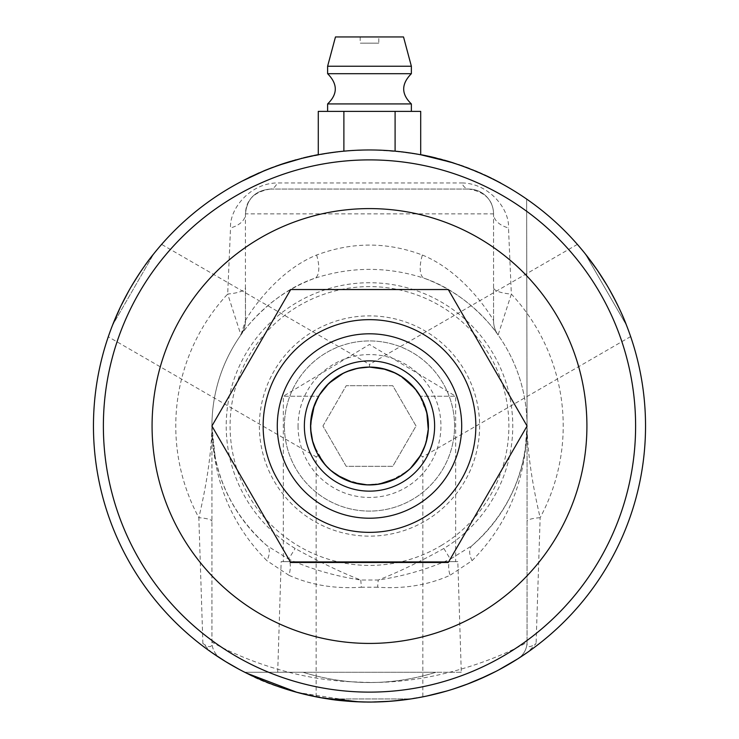<?xml version="1.0" encoding="UTF-8"?>
<svg xmlns="http://www.w3.org/2000/svg" width="739" height="739" viewBox="0 0 739 739"><rect width="100%" height="100%" fill="white"/><g stroke="black" fill="none" stroke-linecap="round" stroke-linejoin="round"><path stroke-width="0.55" stroke-dasharray="3.69 2.77" d="M425.784 155.772L438.541 158.746L430.357 156.64M426.883 155.874L430.08 156.705M430.449 156.788L438.569 158.626A276.164 276.164 0 0 1 441.654 159.439A276.164 276.164 0 0 0 438.569 158.626L437.396 158.322M426.828 155.864L442.698 159.726M441.044 159.273L441.626 159.559A276.035 276.035 0 0 0 438.541 158.746A276.035 276.035 0 0 1 441.626 159.559L456.914 164.178A276.035 276.035 0 0 0 456.619 164.086L453.044 162.792M430.08 156.576L430.976 156.779M431.899 156.991L432.749 157.195M433.562 157.379L434.366 157.573M434.643 157.638L435.474 157.841M436.102 157.998L437.239 158.285M442.495 159.67L439.197 158.783M440.121 159.033L438.975 158.728M422.089 154.904L422.551 154.996M423.207 155.125L423.844 155.245M421.498 154.913L438.661 158.774A276.035 276.035 0 0 1 445.663 160.686A276.035 276.035 0 0 0 438.735 158.802L421.526 154.793M294.704 160.298L300.274 158.793L295.877 159.836M296.228 159.744L295.6 159.92M294.048 160.354L299.988 158.867M295.812 159.984L294.676 160.178M305.909 157.398L303.997 157.73M304.865 157.647L299.147 158.959M294.14 160.326L290.547 161.37M304.837 157.527L305.946 157.259M306.029 157.241L306.934 157.028M307.923 156.797L308.551 156.659M249.2 177.563A276.035 276.035 0 0 0 241.801 181.277L249.911 177.212A276.035 276.035 0 0 1 257.421 173.748L274.012 167.014A276.035 276.035 0 0 1 281.818 164.261L289.919 161.693A276.035 276.035 0 0 1 298.519 159.255L297.05 159.642M296.173 159.883L295.554 160.058M295.48 160.077L294.464 160.363M292.755 160.853L290.833 161.416M357.907 150.091L356.78 150.137M356.789 150.266L357.916 150.211M367.255 149.86L368.355 149.851M368.355 149.971L367.255 149.98M352.503 150.497L372.641 149.869L352.494 150.368M405.12 152.151L404.002 152.012M415.429 153.823L405.101 152.28L415.457 153.703M403.984 152.132L405.148 152.16M407.217 152.557L408.168 152.696M419.66 154.571L399.744 151.504L419.678 154.442M418.477 154.349L412.38 153.324A276.035 276.035 0 0 0 403.531 152.077L399.744 151.504M407.789 152.64L406.607 152.474M405.84 152.373L404.196 152.16M399.725 151.634L409.72 152.797M432.574 157.148L431.65 156.936M426.181 155.726L449.146 161.582M423.262 155.135L434.883 157.832A276.035 276.035 0 0 0 423.244 155.255L423.244 155.255A276.035 276.035 0 0 1 434.883 157.832L434.911 157.712M456.619 164.086L455.677 163.772A276.035 276.035 0 0 0 439.095 158.894L451.584 162.331M444.786 160.437L451.668 162.358M420.944 154.682L439.271 158.811M448.333 161.342L447.751 161.167M451.243 162.229L450.18 161.896M449.534 161.702L448.979 161.665M439.123 158.774L439.095 158.894A276.035 276.035 0 0 1 451.815 162.534L442.061 159.679M438.92 158.848L456.951 164.058M464.582 166.866L478.992 172.621A276.035 276.035 0 0 0 478.715 172.501L477.8 172.104A276.035 276.035 0 0 0 461.69 165.822A276.035 276.035 0 0 1 474.05 170.543L463.002 166.164M472.674 169.85L471.085 169.213M471.076 169.203L470.373 168.935M469.413 168.557L468.942 168.372M468.083 168.039L467.51 167.827M466.614 167.485L465.21 166.968M467.066 167.79L473.163 170.044M467.048 167.651L465.662 167.134M466.512 167.448L467.833 167.947M470.688 169.055L470.124 168.834M477.412 171.808L474.327 170.515M473.514 170.182L471.306 169.434M463.113 166.201L477.44 171.817M241.745 181.166L257.375 173.628L280.497 164.575M281.725 164.169L298.482 159.134M273.264 167.291A276.035 276.035 0 0 0 265.55 170.284M280.303 164.779L281.771 164.15M289.79 161.73A276.035 276.035 0 0 0 281.282 164.446M302.269 158.155L334.259 152.105L317.576 154.774M323.941 153.629L316.486 154.978L323.968 153.749A276.035 276.035 0 0 0 302.297 158.275L303.775 157.906A276.035 276.035 0 0 1 334.277 152.225L334.259 152.105M325.28 153.407L325.308 153.527A276.035 276.035 0 0 0 316.504 155.107L323.968 153.749L317.696 154.747M332.947 152.4L325.391 153.518M363.967 150.026A276.035 276.035 0 0 0 357.122 150.248L354.84 150.359A276.035 276.035 0 0 1 361.814 150.082L363.967 150.026L361.814 149.952A276.164 276.164 0 0 0 354.831 150.239L357.113 150.128A276.164 276.164 0 0 1 363.967 149.906M367.911 149.98A276.035 276.035 0 0 0 359.274 150.165L354.84 150.359A276.035 276.035 0 0 1 365.556 149.999L367.911 149.98L365.556 149.878A276.164 276.164 0 0 0 354.831 150.239L359.265 150.035A276.164 276.164 0 0 1 367.902 149.851M357.778 150.1L378.303 149.989L354.341 150.266L337.649 151.689L357.787 150.22A276.035 276.035 0 0 1 378.294 150.109L378.303 149.989M357.787 150.22L338.767 151.56M337.649 151.689L345.815 150.867M345.824 150.987L343.755 151.172M343.201 151.227L339.247 151.634M378.294 150.109L369.232 149.971A276.035 276.035 0 0 0 354.341 150.387L347.598 150.719M340.023 151.55L337.917 151.781M417.424 154.035L402.358 151.809L376.714 149.943L402.755 151.855L417.406 154.165M343.884 151.162L318.278 154.765L343.884 151.162L343.884 111.386L395.097 111.386L395.097 151.162L420.703 154.765L395.097 151.162A276.035 276.035 0 0 0 343.884 151.162A276.035 276.035 0 0 1 395.097 151.162L385.573 150.442A276.035 276.035 0 0 0 376.705 150.063L405.323 152.308M405.415 152.317L407.097 152.548M410.478 153.028L411.429 153.176M412.094 153.278L413.24 153.463M413.831 153.555L416.731 154.045M403.549 151.957L410.256 153.001L401.185 151.8M400.233 151.689L399.485 151.606M452.166 162.645A276.035 276.035 0 0 0 420.925 154.802L422.412 155.088A276.035 276.035 0 0 1 445.035 160.511L447.132 161.111A276.035 276.035 0 0 0 425.174 155.643L426.662 155.957A276.035 276.035 0 0 1 448.628 161.555L451.095 162.312A276.035 276.035 0 0 0 426.597 155.947L459.704 165M447.132 161.111L426.763 155.855M426.597 155.947L428.121 156.271A276.035 276.035 0 0 1 460.776 165.499M485.939 175.734L491.481 178.256L485.985 175.623A276.164 276.164 0 0 0 481.255 173.471L476.156 171.411L481.209 173.582A276.035 276.035 0 0 1 485.939 175.734L485.985 175.623M491.426 178.367A276.035 276.035 0 0 0 487.343 176.39L472.313 169.702M478.161 172.122L479.445 172.677M480.775 173.259L484.35 174.866M471.427 169.351L472.637 169.831M474.447 170.57L477.006 171.633M476.165 171.282L474.577 170.617M471.353 169.453L476.156 171.411M471.233 169.268L487.038 176.113L500.719 183.023M465.339 167.014L466.05 167.282M467.593 167.855L469.099 168.437M469.173 168.464L469.995 168.778M470.041 168.797L471.177 169.249M462.956 166.275L486.983 176.224A276.035 276.035 0 0 1 500.663 183.124M491.481 178.256L492.617 178.949A276.035 276.035 0 0 0 482.022 173.951L481.532 173.73A276.035 276.035 0 0 0 476.184 171.43L500.617 182.958L492.673 178.838M381.555 150.109L380.437 150.063M391.975 150.885L381.555 150.239L391.984 150.765M380.428 150.183L381.583 150.109M376.142 150.054L396.261 151.144L376.142 149.925M348.854 150.617L336.975 151.772L348.863 150.747A276.035 276.035 0 0 0 336.993 151.892L336.993 151.892A276.035 276.035 0 0 1 348.863 150.747L348.854 150.617M317.715 154.867L329.104 152.816M329.123 152.936L313.724 155.532M315.23 155.227L315.775 155.125M333.372 152.345L323.396 153.851L333.354 152.225M313.512 155.707L323.377 153.721M270.64 168.141L269.883 168.566A276.035 276.035 0 0 1 278.197 165.508L273.218 167.171M279.832 164.806L278.945 165.24A276.035 276.035 0 0 1 284.367 163.421A276.035 276.035 0 0 0 278.945 165.24L282.631 163.864M283.323 163.633L281.965 164.086M281.836 164.123L279.804 164.815M279.905 164.779L279.314 164.982M284.367 163.421A276.035 276.035 0 0 0 269.883 168.566L284.33 163.31M488.497 176.806L476.184 171.43A276.035 276.035 0 0 1 480.036 173.074L487.518 176.473A276.035 276.035 0 0 1 489.828 177.582L489.883 177.471M488.442 176.917L481.588 173.619M489.828 177.582L497.107 181.24A276.035 276.035 0 0 1 500.552 183.069A276.035 276.035 0 0 0 495.49 180.408L495.546 180.298M456.563 164.067L465.736 167.291A276.035 276.035 0 0 0 456.563 164.067L456.6 163.947A276.164 276.164 0 0 1 465.782 167.18L456.6 163.947M456.914 164.178L448.527 161.527A276.035 276.035 0 0 1 452.748 162.829L455.473 163.707A276.035 276.035 0 0 1 466.817 167.698L469.487 168.723A276.035 276.035 0 0 1 473.422 170.284L463.51 166.478A276.035 276.035 0 0 0 458.642 164.76L473.468 170.173L463.03 166.173M462.863 166.109L461.589 165.656M397.517 151.273L417.055 153.971L397.508 151.393A276.035 276.035 0 0 1 417.027 154.091L417.027 154.091A276.035 276.035 0 0 0 397.508 151.393L397.508 151.393A276.035 276.035 0 0 1 412.898 153.407A276.035 276.035 0 0 0 397.508 151.393L397.517 151.273M398.561 151.384L412.916 153.287L398.543 151.504A276.035 276.035 0 0 1 412.898 153.407L412.898 153.407A276.035 276.035 0 0 0 398.543 151.504L398.561 151.384M372.456 149.86L368.438 149.851L372.456 149.989A276.035 276.035 0 0 0 368.447 149.971L380.65 150.072L368.447 149.971A276.035 276.035 0 0 1 372.456 149.989L372.456 149.86M376.641 149.943L380.65 150.072L376.641 150.063A276.035 276.035 0 0 1 380.65 150.193A276.035 276.035 0 0 0 368.447 149.971L368.447 149.971A276.035 276.035 0 0 1 380.65 150.193L380.65 150.193A276.035 276.035 0 0 0 376.641 150.063L376.641 149.943M345.436 151.024L359.357 150.156A276.035 276.035 0 0 1 363.255 150.045A276.035 276.035 0 0 0 357.316 150.239L344.651 151.089A276.035 276.035 0 0 0 340.762 151.467L340.762 151.467A276.035 276.035 0 0 1 345.436 151.024L345.427 150.895M302.075 158.331L303.212 158.044A276.035 276.035 0 0 0 299.156 159.079L317.114 154.857M299.193 158.94L301.521 158.34M309.355 156.474L308.052 156.77M315.978 155.208L321.419 154.192A276.035 276.035 0 0 0 317.299 154.95L315.784 155.116M315.636 155.153L314.879 155.301M277.772 165.518L293.189 160.594M277.014 165.795L294.87 160.252A276.035 276.035 180 0 0 294.575 160.335L294.538 160.215M278.446 165.287L277.799 165.508M287.092 162.423L285.891 162.802M285.854 162.82L282.677 163.846M284.164 163.356L283.37 163.624M288.441 162.007L287.702 162.238M294.575 160.335L275.638 166.414L286.363 162.654M288.644 161.943L287.868 162.183M282.012 164.067L280.783 164.483M277.707 165.545L276.94 165.822M287.693 162.368L292.847 160.696M292.792 160.714L291.591 161.065M291.184 161.185L292.441 160.816M294.15 160.326L294.649 160.308M275.592 166.303L275.638 166.414A276.035 276.035 180 0 1 275.924 166.312L290.307 161.444M278.372 165.444L274.446 166.718M274.483 166.838L277.18 165.869M290.455 161.527L278.492 165.407M257.024 173.924L265.975 170.118A276.035 276.035 0 0 0 257.024 173.924L256.978 173.804A276.164 276.164 0 0 1 265.929 169.998L256.978 173.804M254.65 174.857L263.786 171.014A276.035 276.035 0 0 0 259.038 173.037L263.786 171.014M273.328 167.134L272.017 167.624M249.329 177.36L249.385 177.471A276.035 276.035 0 0 1 253.375 175.577L255.98 174.395A276.035 276.035 0 0 1 267.047 169.684L269.707 168.64A276.035 276.035 0 0 1 273.67 167.134M259.038 173.037L252.553 175.965M498.465 670.07L495.823 671.446M478.336 679.686L468.618 683.64M453.94 688.813L448.499 690.503M446.19 691.177L428.01 695.778M422.126 696.988L400.473 700.304M400.27 700.332L386.266 701.542M383.818 701.68L364.327 702.004M358.018 701.81L297.087 692.388M246.318 673.044L238.965 669.238M528.246 651.826L527.748 652.177A276.035 276.035 0 0 0 575.718 242.521A276.035 276.035 0 0 0 163.264 242.521A276.035 276.035 0 0 0 211.234 652.177L202.892 643.503C209.479 648.094 212.49 647.613 211.936 642.043C211.446 642.006 276.072 680.24 357.39 681.986C448.203 687.399 528.136 642.468 527.055 642.043A19.851 19.851 0 0 1 517.873 658.782A19.851 19.851 0 0 0 517.91 658.754A19.851 19.851 0 0 0 527.055 642.043C526.491 647.613 529.503 648.094 536.089 643.503L528.246 651.826A276.035 276.035 0 0 0 575.579 242.374A276.035 276.035 0 0 0 163.402 242.374A276.035 276.035 0 0 0 210.735 651.826M486.89 675.843L494.197 672.278C465.727 687.843 406.293 706.826 347.736 701.2C302.63 695.602 268.312 685.958 244.785 672.278L295.96 692.073M316.883 696.988L321.336 697.819M359.422 701.865L385.813 701.57M400.326 700.323L426.421 696.12M446.624 691.057L466.771 684.342M372.724 702.032L369.491 702.05C387.014 701.736 400.769 700.701 410.755 698.946L419.031 697.57M328.227 698.946L410.755 698.946C426.8 696.212 426.8 696.212 410.755 698.946L328.227 698.946C312.181 696.212 312.181 696.212 328.227 698.946C338.213 700.701 351.967 701.736 369.491 702.05M580.983 248.618L585.233 253.81C574.84 241.283 574.84 241.283 585.233 253.81L626.496 325.28C623.023 315.747 617.037 303.323 608.548 287.988C599.514 272.968 591.745 261.578 585.233 253.81L626.496 325.28L630.552 336.3M630.644 336.587L422.837 456.813L420.528 455.473L413.609 465.071L407.799 470.789L402.21 475.02L386.183 482.53L369.463 484.941M606.922 285.208L608.548 287.988M362.443 367.505L369.491 367.08L369.491 364.41L161.619 244.397L153.749 253.81L112.485 325.28C106.841 340.54 106.841 340.54 112.485 325.28L153.749 253.81C147.237 261.578 139.468 272.977 130.433 287.988C121.944 303.323 115.958 315.747 112.485 325.28L109.548 333.141M128.835 290.796L130.433 287.988M398.275 374.59L402.857 377.435L410.607 383.8L419.392 394.663L427.29 414.542L428.398 427.548L425.128 445.451L418.44 458.827L412.925 465.838L407.531 471.02L389.804 481.329L373.98 484.766L362.803 484.562L343.459 478.881L329.169 468.979L324.19 463.695L313.706 445.007L311.442 436.121M310.639 428.953L311.978 413.184L315.304 402.857M318.287 396.843L318.638 396.233A58.926 58.926 0 0 0 354.073 482.89A58.926 58.926 0 0 0 428.417 426.015A58.926 58.926 0 0 0 318.629 396.243L325.474 386.83L336.217 377.38M338.194 376.077L343.903 372.927M351.321 369.962L357.196 368.382L368.087 367.098L381.278 368.281M387.661 369.962L395.079 372.927M340.707 374.59L336.125 377.435L328.375 383.8L318.324 396.778M313.124 408.824L311.692 414.542L310.666 429.442M312.819 442.162L317.816 454.337M322.352 461.358L318.454 455.473L313.604 444.684L311.562 436.804L310.685 429.839L312.2 412.214L318.472 396.52M319.941 394.109L326.056 386.192M333.612 379.264L342.074 373.851M347.506 371.338L354.323 369.066M577.371 244.397L369.491 364.41L369.491 367.08L381.259 368.271L389.111 370.442L395.577 373.167L410.09 383.292L420.537 396.566M421.895 399.051L425.692 408.307M427.909 418.311L428.371 428.352M427.835 434.31L426.394 441.34M423.678 449.164L420.528 455.473L422.837 456.813L422.837 696.849M366.636 484.867L356.725 483.537M346.951 480.452L338.028 475.833M333.132 472.387L327.765 467.621M318.906 456.24L326.056 465.838L331.349 470.937M342.85 478.567L355.764 483.315M358.627 483.925L365.001 484.766L380.363 483.925M387.384 482.151L399.466 476.747M409.009 469.727L418.57 458.614M422.486 451.769L426.209 442.005M428.343 428.953L427.013 413.184L423.678 402.857M420.694 396.843L413.507 386.83L402.764 377.38M398.857 374.922L395.734 373.25M382.682 368.576L381.527 368.327M380.687 368.151L370.895 367.098L357.704 368.281M318.454 455.473L316.144 456.813L318.454 455.473M283.333 561.64L455.649 561.64L283.333 561.64L283.333 396.233L318.638 396.233L283.333 396.233L369.491 344.466L455.649 396.233L420.343 396.233L455.649 396.233L455.649 561.64M475.842 426.015A106.351 106.351 0 0 1 316.32 518.113A106.351 106.351 0 0 1 316.32 333.908A106.351 106.351 0 0 1 475.842 426.015M290.704 289.54L448.277 289.54L527.073 426.015L448.277 562.481L290.704 562.481L211.908 426.015L290.704 289.54M586.914 426.015A217.423 217.423 0 0 0 260.784 237.718A217.423 217.423 0 0 0 260.784 614.303A217.423 217.423 0 0 0 586.914 426.015M378.793 36.95L360.189 36.95L378.793 36.95L378.793 43.158L360.189 43.158L378.793 43.158M327.617 103.922L411.364 103.922M411.364 73.697L327.617 73.697M411.364 66.233L327.617 66.233M335.469 36.95L403.522 36.95M411.364 111.386L327.617 111.386L411.364 111.386M395.097 111.386L420.703 111.386M318.278 111.386L343.884 111.386M322.934 426.015L346.212 385.693L322.934 426.015L346.212 466.327L392.769 466.327L416.048 426.015L392.769 385.693L346.212 385.693L392.769 385.693L416.048 426.015L392.769 466.327L346.212 466.327L322.934 426.015M298.057 426.015A71.434 71.434 0 0 0 405.212 487.879A71.434 71.434 0 0 0 405.212 364.142A71.434 71.434 0 0 0 298.057 426.015M284.413 426.015A85.087 85.087 0 0 1 412.029 352.327A85.087 85.087 0 0 1 412.029 499.693A85.087 85.087 0 0 1 284.413 426.015A85.087 85.087 0 0 0 412.029 499.693A85.087 85.087 0 0 0 412.029 352.327A85.087 85.087 0 0 0 284.413 426.015M461.284 672.278L277.698 672.278L461.284 672.278L457.82 561.64L281.162 561.64L457.82 561.64M303.036 672.278L244.785 672.278L303.036 672.278C347.339 685.949 391.642 685.949 435.945 672.278L303.036 672.278L435.945 672.278C391.642 685.949 347.339 685.949 303.036 672.278M221.109 658.782A19.851 19.851 0 0 1 211.936 642.043L211.936 426.015C212.924 473.847 231.252 513.716 266.918 545.613A19.851 10.826 130.6 0 1 266.918 560.679C231.252 524.764 212.924 479.879 211.936 426.015L211.936 642.043A19.851 19.851 0 0 0 221.109 658.782M527.055 642.043L527.055 426.015L527.055 642.043A19.851 19.851 0 0 1 517.91 658.754A19.851 19.851 0 0 1 517.873 658.782M316.606 255.038A24.812 10.032 69.6 0 1 314.657 278.298C269.301 293.531 240.655 334.721 240.914 334.952L227.686 294.03A24.812 6.808 0 0 0 245.477 287.499L245.477 320.606L240.914 334.952A24.812 24.812 0 0 0 245.477 320.606C245.099 320.56 272.765 272.691 316.606 255.038C351.921 241.782 387.181 241.782 422.385 255.038A24.812 10.032 110.4 0 0 424.325 278.298C468.803 293.355 497.061 332.809 498.114 335.007A24.812 24.812 0 0 1 498.086 334.97L498.114 335.007A24.812 24.812 0 0 1 493.55 320.671L493.55 287.554A24.812 6.808 0 0 0 511.351 294.085L498.114 335.007A157.564 157.564 0 0 1 527.046 424.934L527.055 426.015C527.535 452.065 531.904 482.622 540.144 517.697A19.851 3.861 180 0 0 527.055 521.318M493.55 287.554L493.55 213.867A24.812 15.334 -0 0 0 508.497 227.935L511.351 294.085A193.72 193.72 0 0 1 540.144 517.697L536.089 643.503M360.752 580.032A19.851 1.016 85.7 0 1 361.371 587.228C334.887 589.029 310.749 585.057 288.958 575.311A19.851 9.625 -68.7 0 0 288.644 559.127C311.267 569.196 335.303 576.161 360.752 580.032L378.229 580.032C403.688 576.161 427.724 569.196 450.337 559.127A19.851 9.625 68.7 0 0 450.023 575.311C428.232 585.057 404.094 589.029 377.611 587.228A19.851 1.016 -85.7 0 1 378.229 580.032C397.286 572.688 419.161 562.167 443.862 548.467A143.274 143.274 0 0 0 478.558 333.104A143.274 143.274 0 0 0 260.424 333.104A143.274 143.274 0 0 0 295.12 548.467C319.821 562.167 341.704 572.688 360.752 580.032M472.064 560.679A19.851 10.826 -130.6 0 1 472.064 545.613C507.73 513.716 526.057 473.847 527.055 426.015C526.057 479.879 507.73 524.764 472.064 560.679L450.023 575.311M443.862 548.467L450.337 559.127L472.064 545.613A157.564 157.564 0 0 0 424.325 278.298C387.827 266.409 351.274 266.409 314.657 278.298A157.564 157.564 0 0 0 266.918 545.613L288.644 559.127L295.12 548.467M377.611 587.228L361.371 587.228M288.958 575.311L266.918 560.679M240.951 334.887L240.914 334.952A24.812 24.812 0 0 0 245.477 320.606L244.563 327.165L240.951 334.887M422.385 255.038C465.284 272.469 492.534 318.13 493.55 320.671A24.812 24.812 0 0 0 498.086 334.97A24.812 24.812 0 0 1 493.55 320.671L493.55 213.867C493.199 200.075 484.932 191.798 468.738 189.055A24.812 10.808 -90 0 1 461.644 182.949C488.802 183.06 509.679 208.86 508.497 227.935M270.289 189.055C254.068 191.835 245.791 200.112 245.477 213.867C246.946 198.791 255.223 190.523 270.289 189.055L468.738 189.055L270.289 189.055A24.812 10.799 -90 0 0 277.384 182.949L461.644 182.949M493.55 213.867A24.812 24.812 0 0 0 468.738 189.055A24.812 24.812 0 0 1 493.55 213.867L245.477 213.867A24.812 15.334 180 0 1 230.531 227.926C229.349 208.961 250.078 183.096 277.384 182.949M202.892 643.503L198.837 517.697A193.72 193.72 0 0 1 227.686 294.03L230.531 227.926M245.477 320.597L245.477 287.499M527.055 426.015L526.639 199.068L527.055 426.015L525.078 450.864M211.936 424.934A157.564 157.564 0 0 1 240.914 334.952A157.564 157.564 0 0 0 211.936 424.934L211.936 426.015C211.446 452.065 207.086 482.622 198.837 517.697A19.851 3.861 0 0 1 211.936 521.318M211.936 426.015L215.289 458.337M527.046 424.934L527.055 424.934A157.564 157.564 0 0 0 498.114 335.007A24.812 24.812 0 0 1 498.086 334.97M441.867 545.151A139.403 139.403 0 0 1 230.088 426.015A139.403 139.403 0 0 1 437.839 304.514A139.403 139.403 0 0 1 441.867 545.151M424.325 278.298A157.564 157.564 0 0 1 472.064 545.613M259.371 426.015A110.12 110.12 0 0 0 424.555 521.383A110.12 110.12 0 0 0 424.555 330.638A110.12 110.12 0 0 0 259.371 426.015M316.144 696.849L316.144 456.813L108.273 336.79M360.189 36.95L360.189 43.158M277.698 672.278L281.162 561.64M245.431 320.671L245.431 213.867C246.9 198.791 255.167 190.523 270.243 189.055M527.055 426.098L527.055 426.56"/><path stroke-width="1.11" d="M423.844 155.245L425.95 155.68M429.812 156.52L430.477 156.668M430.357 156.64L431.992 157.01M430.976 156.779L431.899 156.991M432.574 157.148L434.911 157.712M432.749 157.195L432.019 157.019M435.474 157.841L436.102 157.998M429.026 156.345L421.803 154.848M453.044 162.792L433.562 157.379M430.08 156.576L429.341 156.409M442.088 159.559L440.185 159.051M423.253 155.135L449.146 161.582M295.785 159.864L294.676 160.178M308.551 156.659L303.997 157.73M301.022 158.599L278.16 165.388M297.05 159.642L296.173 159.883M294.464 160.363L292.755 160.853M406.607 152.474L405.84 152.373M404.196 152.16L403.54 152.077M431.65 156.936L426.181 155.726M451.668 162.358L447.169 161M445.903 160.631L444.194 160.141M447.751 161.167L445.95 160.64M439.548 158.876L440.121 159.033M463.732 166.423L461.736 165.712M468.942 168.372L468.083 168.039M472.674 169.85L473.163 170.044M466.605 167.485L467.593 167.855M466.189 167.328L465.607 167.116M469.459 168.575L468.591 168.243M468.332 168.141L467.833 167.947M462.18 165.869L462.697 166.053M281.965 164.086L265.504 170.173L241.801 181.277M265.504 170.173L249.145 177.452M254.706 174.967L259.066 172.88M284.506 163.384L271.582 167.79M298.519 159.255L289.614 161.656M317.798 154.728L302.297 158.275M334.277 152.225L332.947 152.4M343.755 151.172L343.201 151.227M339.247 151.634L338.776 151.689M347.607 150.839L342.462 151.301M342.323 151.31L340.023 151.55M417.406 154.165L416.667 154.035M411.429 153.176L412.094 153.278M413.24 153.463L413.831 153.555M416.731 154.045L418.477 154.349M401.185 151.8L400.233 151.689M399.485 151.606L396.76 151.319M396.612 151.31L395.097 151.162L395.097 111.386L318.278 111.386L318.278 154.765M452.203 162.525L460.776 165.499L452.203 162.525L420.925 154.802M484.35 174.866L487.398 176.279A276.164 276.164 0 0 1 491.481 178.256L476.332 171.346L462.956 166.275L476.332 171.346M479.445 172.677L480.775 173.259M500.719 183.023L492.673 178.838L500.719 183.023M482.068 173.841L476.286 171.466M317.465 154.793L316.948 154.894M316.745 154.931L314.038 155.476M317.28 154.83L316.782 154.922M316.985 154.885L317.576 154.774M271.361 167.873L270.64 168.141M284.33 163.31L281.975 164.076M281.91 164.104L281.439 164.261M279.804 164.815L279.314 164.982M280.303 164.779L279.628 165.009M279.194 165.157L278.197 165.508M495.49 180.408L492.617 178.949M461.589 165.656L460.822 165.388M459.704 165L458.688 164.649M458.642 164.76L456.914 164.178M301.521 158.34L302.039 158.211M304.496 157.601L303.563 157.832M312.449 155.8L310.057 156.317M309.835 156.363L309.355 156.474M308.052 156.77L305.872 157.278M314.879 155.301L314.389 155.402M314.223 155.43L313.724 155.532M280.497 164.575L279.832 164.806M286.363 162.654L284.164 163.356M280.783 164.483L279.905 164.779M287.702 162.238L287.092 162.423M286.898 162.488L289.549 161.665M278.261 165.351L277.707 165.545M276.94 165.822L275.592 166.303M290.418 161.407L289.66 161.638M289.512 161.684L288.783 161.906M288.746 161.915L287.868 162.183M293.189 160.594L292.635 160.76M289.318 161.739L288.644 161.943M272.017 167.624L263.684 170.921M252.553 175.965L249.385 177.471M211.234 652.177A276.035 276.035 0 0 0 645.535 426.015A276.035 276.035 0 0 0 241.995 181.184A276.035 276.035 0 0 0 211.234 652.177L225.709 661.645L238.965 669.238M527.748 652.177L517.605 658.948L498.465 670.07M495.823 671.446L478.336 679.686M468.618 683.64L453.94 688.813M448.499 690.503L446.19 691.177M428.01 695.778L422.126 696.988M386.266 701.542L383.818 701.68M364.327 702.004L358.018 701.81M297.087 692.388L246.318 673.044M295.96 692.073L316.883 696.988M321.336 697.819L359.422 701.865M385.813 701.57L400.326 700.323M426.421 696.12L446.624 691.057M466.771 684.342L486.89 675.843M410.755 698.946L390.719 701.237L372.724 702.032M369.491 702.05C351.967 701.736 338.213 700.701 328.227 698.946L316.144 696.849M419.031 697.57L422.847 696.849M626.496 325.28C632.15 340.54 632.15 340.54 626.496 325.28C623.023 315.747 617.037 303.323 608.548 287.988M580.983 248.618L577.371 244.387M585.233 253.81L597.232 270.021L606.922 285.208M109.548 333.141L108.263 336.799M112.485 325.28L120.531 306.777L128.835 290.796M130.433 287.988C139.468 272.968 147.237 261.578 153.749 253.81C164.15 241.283 164.15 241.283 153.749 253.81M311.442 436.121L310.639 428.953M315.304 402.857L318.287 396.843M336.217 377.38L338.194 376.077M343.903 372.927L351.321 369.962M381.278 368.281L387.661 369.962M395.079 372.927L398.275 374.59M318.324 396.778L313.124 408.824M310.666 429.442L312.819 442.162M317.816 454.337L318.906 456.24M318.472 396.52L319.941 394.109M326.056 386.192L333.612 379.264M342.074 373.851L347.506 371.338M354.323 369.066L362.443 367.505M420.537 396.566L421.895 399.051M425.692 408.307L427.909 418.311M428.371 428.352L427.835 434.31M426.394 441.34L423.678 449.164M369.463 484.941L366.636 484.867M356.725 483.537L346.951 480.452M338.028 475.833L333.132 472.387M327.765 467.621L322.352 461.358M331.349 470.937L342.85 478.567M355.764 483.315L358.627 483.925M380.363 483.925L387.384 482.151M399.466 476.747L409.009 469.727M418.57 458.614L422.486 451.769M426.209 442.005L428.343 428.953M423.678 402.857L420.694 396.843M402.764 377.38L398.857 374.922M395.734 373.25L382.682 368.576M381.527 368.327L380.687 368.151M357.704 368.281L346.748 371.643L340.707 374.59M434.624 426.015A65.134 65.134 0 0 1 336.929 482.419A65.134 65.134 0 0 1 336.929 369.602A65.134 65.134 0 0 1 434.624 426.015M428.417 426.015A58.926 58.926 0 0 0 354.24 369.084A58.926 58.926 0 0 0 318.454 455.464A58.926 58.926 0 0 0 428.417 426.015M369.491 367.08L357.722 368.271L349.87 370.442L343.404 373.167L328.892 383.292L319.507 394.802L314.324 405.295L310.611 423.595L311.008 433.239L312.283 440.158L316.957 452.711L325.372 465.071L331.183 470.789L336.772 475.02L352.799 482.53L367.459 484.904L379.135 484.147L396.843 478.207L405 473.043L410.348 468.48L420.528 455.473L425.387 444.684L427.428 436.804L428.297 429.839L426.782 412.214L421.516 398.321L415.013 388.594L401.018 376.225L392.474 371.745L385.841 369.389L369.491 367.08M461.699 426.015A92.209 92.209 0 0 1 323.386 505.864A92.209 92.209 0 0 1 323.386 346.157A92.209 92.209 0 0 1 461.699 426.015M475.842 426.015A106.351 106.351 0 0 0 316.32 333.908A106.351 106.351 0 0 0 316.32 518.113A106.351 106.351 0 0 0 475.842 426.015M290.704 289.54L448.277 289.54L527.073 426.015L448.277 562.481L290.704 562.481L211.908 426.015L290.704 289.54M586.914 426.015A217.423 217.423 0 0 1 260.784 614.303A217.423 217.423 0 0 1 260.784 237.718A217.423 217.423 0 0 1 586.914 426.015M411.364 111.386L411.364 103.922L327.617 103.922C337.843 94.102 337.843 84.024 327.617 73.697L411.364 73.697L411.364 66.233L327.617 66.233L327.617 73.697M411.364 66.233L403.522 36.95L335.469 36.95L327.617 66.233M420.703 154.765L420.703 111.386L395.097 111.386M343.884 151.162L343.884 111.386M635.605 426.015A266.114 266.114 0 0 1 236.434 656.472A266.114 266.114 0 0 1 236.434 195.549A266.114 266.114 0 0 1 635.605 426.015M411.364 103.922C401.138 94.102 401.138 84.024 411.364 73.697M327.617 111.386L327.617 103.922"/></g></svg>

